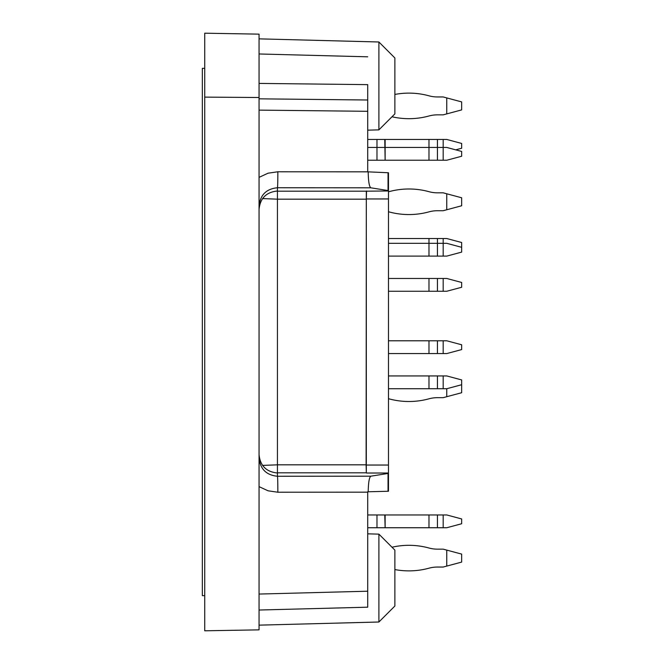 <?xml version="1.0" encoding="UTF-8"?>
<svg xmlns="http://www.w3.org/2000/svg" width="664" height="664" viewBox="0 0 664 664"><rect width="100%" height="100%" fill="white"/><g stroke="black" fill="none" stroke-linecap="round" stroke-linejoin="round"><path stroke-width="1" d="M259.06 454.624C260.172 465.771 266.297 471.888 277.436 472.992L277.436 464.825L262.554 465.414M366.528 190.975L366.32 198.959L388.481 198.959L388.481 190.975L366.32 191.182L366.113 464.825L277.436 464.825L277.436 187.746C266.297 188.85 260.172 194.967 259.06 206.122M262.554 198.586L277.436 199.175L366.113 199.175M259.06 97.508L259.06 629.854L204.728 630.8L204.728 33.2L259.06 34.146L259.06 97.508L204.728 97.118M378.895 534.13L378.895 622.01L394.873 606.033L394.873 550.107L378.895 534.13L367.715 533.839M366.113 464.825L366.32 472.818L277.436 472.818M366.32 198.959L366.32 472.818M388.481 473.382L388.481 491.244L368.196 491.775C368.379 482.479 369.259 477.283 370.836 476.188L388.481 473.382L388.481 465.041L366.32 465.041M388.481 198.959L388.481 465.041M378.895 41.99L378.895 129.87L394.873 113.893L394.873 57.967L378.895 41.99L259.06 38.852M259.06 209.376C260.172 198.229 266.297 192.112 277.436 191.008M277.436 472.992L277.436 476.254C266.297 475.15 260.172 469.033 259.06 457.878M370.836 476.188L277.436 476.254A15.977 0.415 90 0 1 277.851 492.223L268.048 490.804L259.06 486.637M368.196 172.225C368.379 181.521 369.259 186.717 370.836 187.812L277.436 187.746A15.977 0.415 90 0 0 277.851 171.777L367.715 171.835L388.481 172.756L388.481 190.975M388.481 190.618L370.836 187.812M366.528 473.025L388.481 473.025L388.481 491.244M368.196 491.775L367.715 491.783L367.715 607.186L259.06 610.025M367.715 171.835L367.715 100.007L259.06 98.828M259.06 83.407L367.715 84.635L367.715 100.007M259.06 53.975L367.715 56.813M461.663 109.9L461.663 101.907L446.756 97.915L446.756 113.893L461.663 109.9M437.435 114.847A31.955 31.955 0 0 0 428.986 115.984A75.82 75.82 0 0 1 392.001 116.773A75.82 75.82 0 0 0 428.986 115.984A31.955 31.955 0 0 1 437.435 114.847A31.955 31.955 0 0 0 428.986 115.984A75.82 75.82 0 0 1 392.001 116.773A75.82 75.82 0 0 0 428.986 115.984A31.955 31.955 0 0 1 437.435 114.847L443.179 114.847L446.756 113.893M394.873 94.437A75.82 75.82 0 0 1 428.986 95.815A31.955 31.955 0 0 0 437.435 96.952L443.179 96.952L446.756 97.915M443.179 139.457L428.986 139.457L428.986 147.45L443.179 147.45L443.179 160.232L446.756 160.232L461.663 156.239L461.663 151.442L446.756 147.45L443.179 147.45L443.179 139.457L446.756 139.457L461.663 143.449L461.663 148.246L455.703 149.84M428.986 139.457L385.128 139.457L385.128 160.232L437.435 160.232L437.435 139.457M367.715 139.457L385.128 139.457M376.978 139.457L376.978 147.45L428.986 147.45L428.986 160.232M437.435 567.048A31.955 31.955 0 0 0 428.986 568.185A75.82 75.82 0 0 1 394.873 569.563A75.82 75.82 0 0 0 428.986 568.185A31.955 31.955 0 0 1 437.435 567.048A31.955 31.955 0 0 0 428.986 568.185A75.82 75.82 0 0 1 394.873 569.563A75.82 75.82 0 0 0 428.986 568.185A31.955 31.955 0 0 1 437.435 567.048A31.955 31.955 0 0 0 428.986 568.185A75.82 75.82 0 0 1 394.873 569.563A75.82 75.82 0 0 0 428.986 568.185A31.955 31.955 0 0 1 437.435 567.048A31.955 31.955 0 0 0 428.986 568.185A75.82 75.82 0 0 1 394.873 569.563A75.82 75.82 0 0 0 428.986 568.185A31.955 31.955 0 0 1 437.435 567.048L443.179 567.048L446.756 566.085L446.756 550.107L461.663 554.1L461.663 562.093L446.756 566.085M437.435 549.153A31.955 31.955 0 0 1 428.986 548.016A75.82 75.82 0 0 0 392.001 547.227A75.82 75.82 0 0 1 428.986 548.016A31.955 31.955 0 0 0 437.435 549.153A31.955 31.955 0 0 1 428.986 548.016A75.82 75.82 0 0 0 392.001 547.227A75.82 75.82 0 0 1 428.986 548.016A31.955 31.955 0 0 0 437.435 549.153A31.955 31.955 0 0 1 428.986 548.016A75.82 75.82 0 0 0 392.001 547.227A75.82 75.82 0 0 1 428.986 548.016A31.955 31.955 0 0 0 437.435 549.153A31.955 31.955 0 0 1 428.986 548.016A75.82 75.82 0 0 0 392.001 547.227A75.82 75.82 0 0 1 428.986 548.016A31.955 31.955 0 0 0 437.435 549.153L443.179 549.153L446.756 550.107M461.663 247.315L446.756 243.323L443.179 243.323L443.179 238.525L446.756 238.525L461.663 242.518L461.663 252.104L446.756 256.105L388.481 256.105M443.179 238.525L388.481 238.525M443.179 291.255L443.179 278.473L446.756 278.473L461.663 282.466L461.663 287.263L446.756 291.255L388.481 291.255M443.179 278.473L388.481 278.473M443.179 353.572L443.179 340.79L446.756 340.79L461.663 344.782L461.663 349.579L446.756 353.572L388.481 353.572M443.179 340.79L388.481 340.79M437.435 96.952A31.955 31.955 0 0 1 428.986 95.815A31.955 31.955 0 0 0 437.435 96.952A31.955 31.955 0 0 1 428.986 95.815M443.179 160.232L437.435 160.232M384.771 139.457L385.128 160.232M384.771 160.232L376.978 160.232L376.978 147.45L367.715 147.45M367.715 160.232L376.978 160.232M428.986 238.525L428.986 243.323L443.179 243.323L443.179 256.105M428.986 256.105L428.986 243.323L388.481 243.323M428.986 211.857A75.82 75.82 0 0 1 388.481 211.75A75.82 75.82 0 0 0 428.986 211.857A31.955 31.955 0 0 1 437.435 210.72A31.955 31.955 0 0 0 428.986 211.857M437.435 192.826A31.955 31.955 0 0 1 428.986 191.688A75.82 75.82 0 0 0 388.481 191.805A75.82 75.82 0 0 1 428.986 191.688A31.955 31.955 0 0 0 437.435 192.826L443.179 192.826L461.663 197.781L461.663 205.765L446.756 209.766L446.756 193.788M461.663 518.949L461.663 523.747L446.756 527.739L385.128 527.739L385.128 514.957L446.756 514.957L461.663 518.949M443.179 514.957L443.179 527.739M367.715 514.957L384.771 514.957L385.128 527.739M384.771 527.739L376.978 527.739L376.978 514.957M367.715 527.739L376.978 527.739M437.435 397.67A31.955 31.955 0 0 0 428.986 398.807A75.82 75.82 0 0 1 388.481 398.699A75.82 75.82 0 0 0 428.986 398.807A31.955 31.955 0 0 1 437.435 397.67L443.179 397.67L461.663 392.723L461.663 379.933L446.756 375.94L443.179 375.94L443.179 388.722L446.756 388.722L461.663 384.73M446.756 396.715L446.756 388.722M443.179 375.94L388.481 375.94M443.179 388.722L388.481 388.722M446.756 209.766L443.179 210.72L437.435 210.72M204.728 595.649L202.337 595.649L202.337 68.35L204.728 68.35M366.32 191.182L277.436 191.182M388.042 473.515L388.042 491.252M388.042 172.748L388.042 190.485M277.851 171.777L268.048 173.196L259.06 177.363M367.715 591.209L259.06 594.056M367.715 492.165L277.851 492.223M367.715 111.303L259.06 110.124M437.435 256.105L437.435 238.525M437.435 291.255L437.435 278.473M428.986 278.473L428.986 291.255M437.435 353.572L437.435 340.79M428.986 340.79L428.986 353.572M437.435 527.739L437.435 514.957M428.986 514.957L428.986 527.739M437.435 388.722L437.435 375.94M428.986 375.94L428.986 388.722M378.895 622.01L259.06 625.148M378.895 129.87L367.715 130.161"/></g></svg>
